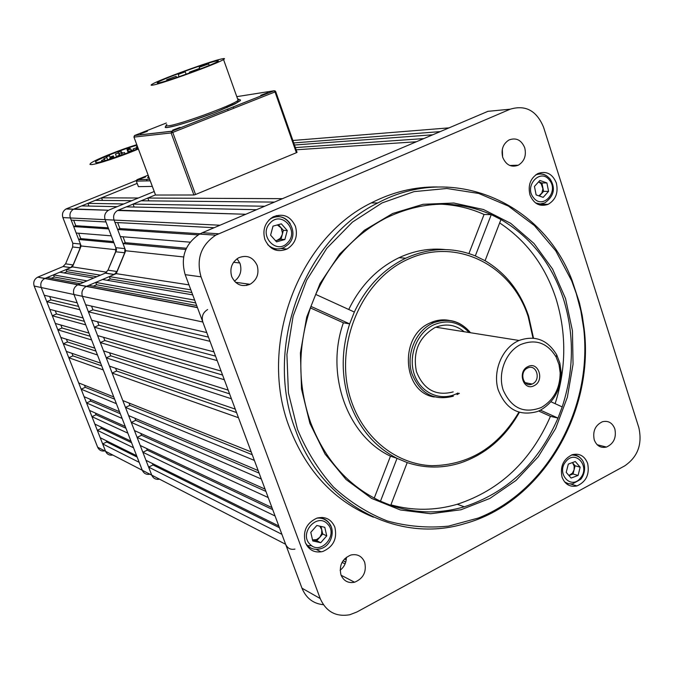 <?xml version="1.0" encoding="UTF-8"?>
<svg xmlns="http://www.w3.org/2000/svg" width="674" height="674" viewBox="0 0 674 674"><rect width="100%" height="100%" fill="white"/><g stroke="black" fill="none" stroke-linecap="round" stroke-linejoin="round"><path stroke-width="1.01" d="M140.243 178.939L145.567 176.984L140.192 178.804M138.456 179.655L136.889 180.287M136.266 180.539L66.616 208.721L73.559 209.21C70.332 211.282 69.27 214.197 70.374 217.955L80.417 244.039L80.248 247.838L73.112 264.941L70.686 267.637L63.07 266.533L65.605 263.82L73.112 264.941M147.025 179.394L146.536 179.596L147.025 179.394M102.507 200.414L101.53 197.836L137.167 183.387L74.148 208.94L108.531 210.237C105.093 212.462 103.956 215.596 105.119 219.648L115.793 247.687L124.909 248.622L124.715 252.775L116.964 271.512L114.176 274.537L105.237 273.139L107.983 270.164L116.964 271.512M207.609 309.577C202.95 312.45 201.349 316.586 202.815 322.003L82.388 296.307C81.158 291.985 82.464 288.691 86.297 286.425L86.297 286.425C82.464 288.691 81.158 291.985 82.388 296.307L73.946 294.513C72.741 290.267 74.022 287.031 77.788 284.807L77.788 284.807C74.022 287.031 72.741 290.267 73.946 294.513L41.215 287.528C40.078 283.577 41.274 280.569 44.804 278.514L44.804 278.514C41.274 280.569 40.078 283.577 41.215 287.528L34.172 286.029L97.646 447.216L285.616 544.272C287.495 548.375 290.612 549.984 294.968 549.083M106.222 440.686L106.728 441.992L102.65 443.905L139.198 462.339L142.281 470.258L73.946 294.513L77.181 302.811L44.248 295.254L41.215 287.528L105.557 451.302C107.023 454.36 109.432 455.599 112.785 455.034M34.172 286.029C33.051 282.136 34.222 279.188 37.71 277.157L45.032 278.413L70.543 267.704M104.773 450.898C101.462 451.454 99.086 450.224 97.646 447.216M37.938 277.056L63.07 266.533M80.248 247.838L72.64 246.987L65.605 263.82M72.64 246.987L72.8 243.255L80.417 244.039M148.861 200.869L147.808 198.046L155.475 194.904L117.546 210.499C114.049 212.765 112.887 215.958 114.075 220.078L105.119 219.648L106.003 221.965L71.2 220.112L70.374 217.955L62.893 217.592L72.8 243.255M62.893 217.592C61.806 213.894 62.85 211.021 66.035 208.991L66.616 208.721M114.176 274.537L86.542 286.315L45.032 278.413L47.146 277.519L80.29 283.737L78.032 284.698L105.237 273.139M53.473 274.866L59.784 272.22L93.77 278.008L87.039 280.873L53.473 274.866L54.316 277.014L51.258 278.295M73.693 226.574L76.179 233.019L111.286 235.841L108.649 228.907L73.693 226.574L75.774 225.714L73.668 220.246M107.983 270.173L116.594 249.784L113.923 242.758L78.656 239.464L80.737 238.604L113.476 241.595M116.122 249.734L81.166 245.993L78.656 239.464M66.035 208.991L108.531 210.237C105.093 212.462 103.956 215.596 105.119 219.648L70.374 217.955C69.27 214.197 70.332 211.282 73.559 209.21L81.655 205.899L117.158 206.674L109.163 209.943L154.211 191.509L138.33 198.004L101.53 197.836M87.89 203.371L95.337 200.347L131.742 200.7L123.797 203.952L87.89 203.371L88.909 206.05M64.005 272.936L66.903 271.715L66.069 269.575L100.477 275.161L105.405 273.071L114.336 274.47M79.861 309.72L83.079 317.985L49.792 309.366L46.776 301.674L79.861 309.72M85.75 324.86L88.951 333.091L55.319 323.436L52.311 315.769L85.75 324.86M91.613 339.94L94.798 348.138L60.82 337.447L57.821 329.805L91.613 339.94M97.452 354.962L100.628 363.126L66.305 351.398L63.322 343.791L97.452 354.962M103.265 369.916L113.78 396.952L78.69 382.916L68.79 357.726L103.265 369.916M116.391 403.675L119.525 411.73L84.107 396.7L81.158 389.184L116.391 403.675M122.129 418.428L125.246 426.457L89.499 410.424L86.558 402.942L122.129 418.428M127.841 433.129L130.95 441.116L94.874 424.106L91.942 416.65L127.841 433.129M133.528 447.763L136.62 455.717L100.224 437.729L97.309 430.307L133.528 447.763M102.65 443.905L105.557 451.302M100.814 426.903L101.403 428.403L97.309 430.307M95.379 413.069L96.053 414.763L91.942 416.65M89.937 399.177L90.678 401.072L86.558 402.942M84.461 385.225L85.286 387.323L81.158 389.184M101.681 365.839L72.952 355.88L68.79 357.726M72.952 355.88L71.95 353.328M95.935 351.07L67.493 341.962L63.322 343.791M67.493 341.962L66.414 339.199M90.173 336.242L62.016 327.994L57.821 329.805M62.016 327.994L60.854 325.02M84.385 321.355L56.515 313.958L52.311 315.769M56.515 313.958L55.268 310.79M78.572 306.409L50.988 299.879L46.776 301.674M50.988 299.879L49.665 296.493M66.069 269.575L72.438 266.904L106.686 272.186M81.166 245.993L72.438 266.904M78.664 233.221L80.737 238.604M137.159 457.098L106.728 441.992M114.639 399.168L85.286 387.323M131.565 442.708L101.403 428.403M125.945 428.251L96.053 414.763M120.301 413.743L90.678 401.072M75.774 225.714L108.236 227.82M96.837 276.711L66.903 271.715M83.517 282.364L54.316 277.014M260.72 95.295L267.923 92.65L260.72 95.295M172.637 130.124L180.076 127.369L172.637 130.124M140.352 133.882L147.395 131.27L140.352 133.882M208.477 63.954L199.218 67.316L208.477 63.954M198.813 68.723L189.411 72.143L198.813 68.723M176.057 76.331L166.689 79.743L176.057 76.331M185.131 71.857L178.214 74.376L185.131 71.857M159.098 82.809C167.708 81.293 212.504 65.024 217.567 61.578C219.008 60.702 218.502 60.525 216.051 61.064C206.269 63.053 163.58 78.588 158.045 82.177C156.646 83.02 157 83.231 159.098 82.809M221.653 58.924C209.791 61.368 158.803 79.92 152.105 84.25C150.428 85.253 150.833 85.514 153.31 85.017C163.496 83.264 217.517 63.651 223.541 59.531C225.259 58.47 224.636 58.267 221.653 58.924M155.551 195.039L193.901 194.997L171.112 132.947L133.966 137.1L155.517 194.955M195.544 194.508L296.383 152.72L275.017 91.934L172.755 132.424L195.544 194.508L193.901 194.997M296.964 152.29L296.383 152.72M140.799 155.5L140.613 155.003M152.316 186.412L138.406 186.647L136.35 181.205L138.406 186.647M129.265 151.33L132.256 150.226L129.265 151.33M133.157 148.979L136.123 147.884L133.157 148.979M137.344 146.233L136.502 146.637L137.429 146.46M130.781 148.979L127.833 150.075L130.781 148.979M122.087 152.425L119.121 153.52L122.087 152.425M121.488 153.605L124.471 152.501L121.488 153.605M117.503 155.989L120.503 154.885L117.503 155.989L117.68 156.537M109.752 158.255L112.743 157.143L109.752 158.255L110.047 159.115M113.342 155.888L110.376 156.983L113.342 155.888M129.956 148.381L127.024 149.468L129.956 148.381M121 151.145L118.076 152.223L121 151.145M118.413 152.947L115.473 154.034L118.413 152.947M109.483 155.702L106.543 156.789L109.483 155.702M106.812 157.539L103.855 158.634L106.863 157.598L106.559 156.848M104.571 159.359L101.589 160.463L104.571 159.359M136.974 145.222C123.131 149.072 98.573 158.811 95.506 161.701L96.239 162.653C101.049 162.56 125.474 154.287 138.17 148.44M136.78 144.699C119.711 149.822 93.989 160.21 90.476 163.453L89.928 164.38L91.327 164.599C96.66 164.481 122.39 155.972 138.381 148.996M202.815 322.003L206.758 332.568L85.665 304.766L82.388 296.307L151.726 475.136C153.301 478.464 155.896 479.804 159.519 479.163M214.155 227.711L114.968 222.437L114.075 220.078L124.909 248.622M149.957 474.226C146.393 474.858 143.832 473.536 142.281 470.258M124.715 252.775L115.608 251.764L107.983 270.164M115.608 251.764L115.793 247.687M220.01 225.226L114.075 220.078C112.887 215.958 114.049 212.765 117.546 210.499L245.892 214.265M594.249 439.886C596.667 445.91 600.736 448.303 606.465 447.064C613.761 443.661 616.55 437.603 614.84 428.908C612.405 422.809 608.285 420.416 602.463 421.73C595.252 425.193 592.513 431.242 594.249 439.886M502.745 157.396C506.09 165.105 511.28 167.708 518.314 165.197C524.397 161.364 526.537 155.542 524.717 147.741C521.364 139.939 516.124 137.353 508.988 139.973C502.998 143.848 500.917 149.662 502.745 157.396M502.593 156.899L502.315 149.283M231.713 276.61C235.732 284.799 241.84 287.36 250.037 284.293C256.979 279.929 259.347 273.636 257.156 265.421C253.104 257.106 246.911 254.57 238.588 257.805C231.797 262.228 229.505 268.505 231.713 276.61M234.417 281.193C240.247 276.711 242.126 270.838 240.054 263.576L237.088 258.723M340.977 574.939C343.681 581.005 348.214 583.44 354.566 582.235C363.379 578.511 366.749 571.864 364.685 562.293C361.963 556.117 357.355 553.691 350.868 555.014C342.19 558.822 338.887 565.461 340.977 574.939M340.126 570.238C344.271 566.952 346.343 562.638 346.352 557.288M264.907 239.565C269.785 249.641 277.174 252.792 287.065 249.026C295.263 243.769 298.051 236.195 295.439 226.321C290.519 216.068 283.013 212.95 272.936 216.961C264.949 222.294 262.279 229.834 264.907 239.565M274.36 249.666L276.744 248.925M529.966 194.896C533.816 203.944 539.882 207.087 548.164 204.323C555.789 199.748 558.502 192.612 556.32 182.94C552.453 173.766 546.311 170.632 537.886 173.547C530.396 178.197 527.759 185.316 529.966 194.896M537.119 203.952L537.65 203.666M562.057 477.184C564.997 484.438 569.977 487.344 576.969 485.929C586.212 481.758 589.767 474.243 587.635 463.4C584.67 456.028 579.623 453.113 572.479 454.655C563.371 458.918 559.892 466.433 562.057 477.184M305.288 542.46C308.81 550.211 314.648 553.228 322.795 551.492C333.411 546.783 337.43 538.652 334.835 527.11C331.271 519.191 325.315 516.191 316.957 518.112C306.552 522.948 302.66 531.07 305.288 542.46M308.22 547.398L309.77 547.44M576.211 293.342L571.67 280.805L555.789 250.888L534.423 225.571L508.39 206.084L478.767 193.463L446.828 188.493L414.055 191.627L382.04 202.941L352.443 222.091L326.848 248.243L306.687 280.157L293.114 316.207L286.913 354.473L288.421 392.9L297.52 429.422C306.628 451.192 318.625 470.41 333.52 487.075C349.747 501.911 367.659 513.192 387.238 520.935C407.374 526.478 427.771 528.214 448.429 526.141L478.473 517.994C547.667 490.596 592.631 407.45 583.743 328.845L580.845 310.832L576.211 293.342M295.473 429.869C263.357 347.733 303.848 238.849 377.794 202.967C452.802 162.602 542.435 202.478 571.956 280.039L579.413 302.668L582.218 315.449L584.122 328.465C594.721 412.581 541.407 502.846 464.79 523.622C398.351 544.137 321.919 505.028 295.473 429.869M354.339 312.037L349.663 323.891L310.958 306.392C297.563 345.855 297.445 384.551 310.604 422.488C324.868 459.702 348.155 485.946 380.481 501.203L390.726 505.323C415.058 513.529 439.566 514.026 464.251 506.806C507.21 492.584 538.459 463.013 558.005 418.091L562.2 406.902C574.029 370.565 574.45 334.616 563.489 299.045C551.762 263.711 530.927 237.206 500.959 219.539L491.27 214.627C457.031 199.689 421.949 200.81 386.034 217.988C355.131 234.072 331.692 259.549 315.718 294.412L354.339 312.037C366.092 287.141 383.228 269.196 405.731 258.209C429.338 247.552 452.532 246.785 475.313 255.901L485.078 260.703C505.795 273.037 520.303 291.497 528.61 316.072L533.505 338.154M565.528 298.557L572.445 330.766L573.052 364.171L567.348 397.281L555.587 428.613L538.24 456.778L516.031 480.427L489.905 498.415L461.008 509.755L430.678 513.74L400.373 509.965L371.66 498.431L346.074 479.526L325.079 454.082L309.905 423.373L301.505 389.016L300.41 352.89L306.721 317.033L320.074 283.459L339.671 254.031L364.339 230.314L392.664 213.49L423.045 204.298L453.863 203.034L483.561 209.547L510.69 223.321L534.019 243.499L552.554 269.002L565.528 298.557M532.999 338.104L528.222 316.772C511.844 265.185 456.534 236.928 408.242 259.145C359.68 280.553 332.316 349.267 351.954 402.841C365.131 439.701 397.315 464.386 431.807 465.709C468.91 465.136 497.926 447.325 518.837 412.286M349.916 403.296C341.061 377.389 340.977 350.927 349.663 323.891L343.378 322.804C325.011 374.559 347.472 436.145 390.482 456.163L397.045 458.354C375.157 447.148 359.444 428.799 349.916 403.296M555.14 403.684C566.387 368.097 566.623 332.948 555.873 298.22C545.131 265.75 526.386 240.66 499.653 222.934M437.283 186.959C414.67 186.656 392.681 191.972 371.298 202.908C297.849 238.486 257.679 346.402 289.584 427.855C306.653 471.589 334.599 501.363 373.43 517.185M468.927 253.55L484.058 214.467C470.233 208.258 455.683 204.82 440.417 204.163M484.058 214.467L491.27 214.627L475.313 255.901M390.912 504.851C413.027 510.926 435.151 510.732 457.275 504.262C499.973 490.192 531.028 460.881 550.456 416.321L558.005 418.091L540.447 410.154L537.456 411.511C518.896 416.583 505.761 409.244 498.061 389.496C492.702 371.163 501.835 348.761 517.674 341.111L519.047 340.471C535.038 334.927 547.6 339.721 556.724 354.861L559.858 363.118L561.13 372.124C560.928 389.429 554.036 402.108 540.464 410.154M519.325 412.429C505.357 437.325 485.887 454.108 460.923 462.777C442.894 468.531 424.991 468.472 407.206 462.591L390.726 505.323M445.337 249.574C429.608 247.956 414.181 250.661 399.059 257.687C377.229 268.303 360.455 285.574 348.744 309.484M550.953 401.771L562.2 406.902M485.078 260.703L500.959 219.539M380.481 501.203L397.045 458.354L407.206 462.591M638.817 427.569L543.606 127.344C536.715 110.696 525.594 104.639 510.226 109.188L215.747 235.159C200.97 245.151 196.067 259.052 201.029 276.837L320.209 598.537C326.115 611.731 335.989 617.123 349.823 614.73L356.95 611.967L624.663 465.903C637.798 456.905 642.516 444.124 638.817 427.569M510.226 109.188L487.951 111.328L202.301 232.749L218.57 233.768M201.029 276.837L185.182 274.663L301.977 588.191L320.209 598.537M323.402 604.713C313.25 603.668 306.106 598.158 301.977 588.191M185.182 274.663C180.32 257.342 185.106 243.819 199.546 234.097L202.301 232.749M315.718 294.412L310.958 306.392M390.482 456.163L374.23 498.128M343.378 322.804L310.419 307.917M538.678 411.005L550.456 416.321M323.116 518.601L322.088 517.421M537.726 174.195L537.195 173.909M278.547 216.607L276.256 215.604M541.332 407.475C553.708 400.145 559.984 388.595 560.17 372.815L559.007 364.609L556.151 357.077C547.431 342.805 535.577 338.634 520.589 344.583C505.677 351.794 497.446 373.32 503.234 390.204C511.431 408.309 524.128 414.063 541.332 407.475M527.868 366.639C516.958 371.593 523.597 391.594 534.145 385.663C544.954 380.709 538.442 360.817 527.868 366.639M527.422 368.114C518.753 372.006 523.445 388.047 532.064 384.062L532.603 383.818C541.264 379.883 536.529 363.85 527.877 367.903L527.422 368.114M450.611 320.706C444.158 319.173 437.746 319.737 431.36 322.383L430.029 322.981C398.823 335.871 402.268 392.495 434.342 396.994M464.142 331.718C455.649 324.758 446.222 323.25 435.851 327.21L434.57 327.783C418.655 337.522 412.614 352.157 416.448 371.669C423.668 389.656 435.926 396.396 453.214 391.889M538.905 195.873L541.829 193.067L542.915 188.838L541.197 183.783L538.61 181.837M538.61 181.828L541.913 182.983L543.581 191.374L539.394 196.041M543.193 197.347L536.133 194.921L534.448 186.454L539.849 180.455L546.9 182.915L548.569 191.349L543.193 197.347M541.913 182.983L546.9 182.915M543.581 191.374L548.569 191.349M321.001 526.445L321.742 529.705L319.813 526.175M311.733 545.713L306.855 545.603M312.787 539.891L316.494 539.621L319.737 537.363L316.755 540.759L312.787 539.891M322.711 533.968L321.742 529.705L321.658 533.741L319.737 537.363L322.711 533.968L326.73 535.881L320.74 542.713L312.77 540.961L310.798 532.342L316.822 525.501L324.784 527.287L326.73 535.881M316.755 540.759L320.74 542.713M345.745 562.082L343.058 560.743M197.389 307.428L86.542 286.315L88.833 285.338L196.698 305.566M195.713 302.938L96.601 284.765L95.691 282.414L102.532 279.508L192.713 294.875M95.691 282.414L194.668 300.115M198.19 234.889L117.655 229.514L119.913 228.57L117.638 222.58M190.144 242.177L120.334 236.566L117.655 229.514M185.83 249.498L123.005 243.609L125.254 242.665L186.386 248.251M183.606 256.954L125.718 250.753L123.005 243.609M233.558 262.296L239.818 262.961M245.791 214.265L118.177 210.204L126.308 206.867L256.508 209.707L246.667 213.894M247.265 283.914L246.692 285.464M210.027 341.347L213.944 351.862L91.656 320.209L88.387 311.792L210.027 341.347M217.197 360.598L221.089 371.054L97.612 335.585L94.368 327.202L217.197 360.598M224.324 379.74L228.2 390.136L103.552 350.893L100.316 342.552L224.324 379.74M231.418 398.781L235.277 409.126L109.466 366.142L106.239 357.835L231.418 398.781M238.478 417.728L251.217 451.917L122.811 400.558L112.145 373.051L238.478 417.728M254.376 460.409L258.167 470.578L128.641 415.597L125.465 407.408L254.376 460.409M261.318 479.029L265.084 489.147L134.446 430.576L131.278 422.413L261.318 479.029M268.218 497.555L271.967 507.615L140.226 445.489L137.075 437.367L268.218 497.555M275.076 515.981L278.809 525.99L145.988 460.342L142.854 452.254L275.076 515.981M152.45 463.544L153.006 464.967L148.6 467.074L281.909 534.314L285.616 544.272M539.764 205.031L539.512 204.247M292.878 140.478L449.069 127.858L440.198 131.624L293.738 142.922M294.479 145.011L432.775 134.783L423.828 138.583L295.381 147.589M296.156 149.797L416.338 141.767L282.507 198.662L147.808 198.046M133.048 204.104L141.11 200.793L274.419 202.099L264.671 206.236L133.048 204.104L134.151 207.036M148.6 467.074L151.726 475.136M146.637 448.513L147.269 450.156L142.854 452.254M140.799 433.424L141.515 435.278L137.075 437.367M134.935 418.276L135.735 420.34L131.278 422.413M129.046 403.052L129.93 405.344L125.465 407.408M236.557 412.564L116.653 371.02L112.145 373.051M116.653 371.02L115.566 368.231M229.581 393.852L110.763 355.813L106.239 357.835M110.763 355.813L109.601 352.797M222.58 375.047L104.858 340.547L100.316 342.552M104.858 340.547L103.602 337.303M215.537 356.142L98.918 325.213L94.368 327.202M98.918 325.213L97.578 321.742M208.46 337.135L92.961 309.813L88.387 311.792M92.961 309.813L91.529 306.106M96.601 284.765L93.29 286.172M107.099 280.283L110.233 278.943L109.34 276.601L116.24 273.661L188.99 284.883M125.718 250.753L116.24 273.661M123.022 236.785L125.254 242.665M109.34 276.601L190.835 289.828M279.457 527.725L153.006 464.967M252.261 454.723L129.93 405.344M272.709 509.62L147.269 450.156M265.927 491.413L141.515 435.278M259.111 473.114L135.735 420.34M119.913 228.57L200.161 233.76M191.846 292.541L110.233 278.943M344.515 558.94L346.225 559.791M278.362 224.661L283.383 230.339L280.999 239.278L276.862 240.433L280.216 238.385L282.195 234.805L282.473 233.027L281.142 227.93L277.359 224.939M273.391 248.234L271.892 248.403M275.59 240.787L276.862 240.433L275.489 240.669M287.267 230.542L284.866 239.523L276.542 241.848L270.594 235.159L273.004 226.135L281.344 223.844L287.267 230.542L283.383 230.339M273.661 216.581L275.329 216.977M280.999 239.278L284.866 239.523M568.898 475.482L572.386 473.241L574.071 469.888L573.035 473.991L568.932 475.515M574.071 469.888L574.181 466.13L572.681 462.962L575.107 465.785L574.071 469.888M566.219 472.373L568.308 464.1L575.293 461.522L580.162 467.208L578.081 475.448L571.114 478.051L566.219 472.373M575.107 465.785L580.162 467.208M573.035 473.991L578.081 475.448M238.773 99.769L240.458 99.87L240.374 100.628L234.906 103.965L215.697 112.229L190.885 121.143L176.664 125.474L167.599 127.496C164.835 127.807 164.456 127.268 166.444 125.87M166.882 124.463C165.29 125.659 165.762 126.105 168.298 125.811C178.762 124.976 232.446 105.397 238.107 100.359L238.967 99.255L237.61 98.968M166.343 123.005L134.648 135.466L171.836 131.194L274.057 90.763L236.785 96.652M134.581 135.491L133.966 137.1L155.5 194.971M171.112 132.947L171.887 131.194L172.755 132.424L171.112 132.947M275.624 91.563L275.017 91.934L274.057 90.763L275.228 90.973M148.423 175.965L148.095 177.254L149.224 178.113M149.232 178.147L147.648 177.784L148.642 176.554M148.137 175.198L136.999 179.697L149.67 179.318M150.235 180.826L136.35 181.138M149.687 179.36L136.999 179.697L136.367 181.205M457.958 392.993L456.98 393.506C440.737 401.814 420.643 393.068 414.35 374.517C407.812 356.083 416.945 332.653 433.593 324.902C447.182 319.265 459.011 321.801 469.096 332.509M469.727 331.802C459.685 320.639 447.662 317.614 433.66 322.736L432.329 323.335C415.614 331.145 406.009 354.187 411.704 373.135C419.877 393.557 433.77 401.232 453.383 396.169M549.436 180.093C540.337 167.716 523.597 186.251 533.581 197.76C542.789 210.035 559.294 191.526 549.436 180.093M535.552 202.95L540.177 203.944L544.803 202.899C554.079 196.142 555.823 188.172 550.06 178.972C545.864 174.246 541.054 172.906 535.603 174.954C539.68 173.193 543.539 173.622 547.195 176.234M309.922 544.196C320.403 555.94 338.795 534.878 327.606 524.077C317.26 512.198 298.582 533.328 309.922 544.196M328.406 522.131L330.951 526.251M316.738 518.18C321.144 517.598 325.053 518.997 328.449 522.384C336.124 530.076 331.372 546.387 320.234 548.804C315.255 550.094 310.967 548.981 307.369 545.485L305.549 543.118M317.159 518.045C321.464 517.539 325.129 518.803 328.145 521.845M316.072 549.344L321.127 551.88M342.055 562.369L345.096 563.894M270.181 222.959C257.965 234.897 276.433 255.547 287.655 242.674C299.736 230.853 281.563 210.17 270.181 222.959M288.413 244.291L284.201 247.375C278.16 250.13 272.667 249.212 267.696 244.62M269.069 219.884L271.378 218.325C278.926 214.998 285.212 216.767 290.233 223.616M580.381 478.119C590.567 466.737 575.604 449.187 565.991 461.404C555.696 472.904 570.886 490.402 580.381 478.119M571.897 454.849C575.571 454.579 578.654 455.902 581.14 458.817M580.828 479.214L572.462 483.924L568.334 483.73L564.601 481.918M37.71 277.157L197.474 307.639M63.213 266.466L70.686 267.637M233.768 108.261L233.271 106.896M232.623 105.077L232.193 103.863M166.074 126.198C165.063 127.327 165.636 127.731 167.767 127.411C174.515 126.687 197.634 119.332 216.565 111.867L236.355 103.055L237.787 101.943L238.107 100.359L223.541 59.531M199.268 67.434L199.875 69.144M189.453 72.261L189.697 72.944M166.739 79.869L167.017 80.636M178.248 74.46L179.057 76.701M158.045 82.177L158.331 82.953M185.283 71.924L186.117 74.233M176.243 76.432L176.639 77.518M199.032 68.815L199.243 69.388M208.713 64.038L209.21 65.429M297.057 152.366L275.708 91.605L274.116 90.763L171.651 131.287L134.48 135.541L133.924 137.049M228.157 110.485L227.66 109.112M227.104 107.554L226.809 106.736M147.033 180.918L146.469 179.41M136.898 179.747L136.333 181.154M129.231 151.33L129.518 152.097M133.123 148.979L133.654 150.403M136.527 146.696L137.319 148.828M127.849 150.125L128.709 152.417M119.146 153.579L119.686 155.02M121.455 153.605L121.977 154.986M110.393 157.042L110.654 157.733M127.041 149.518L128.203 152.619M118.093 152.282L118.346 152.956M115.49 154.093L116.56 156.932M103.88 158.693L104.158 159.443M101.605 160.522L101.976 161.499M95.506 161.701L95.868 162.67M104.613 159.418L105.077 160.639M106.863 157.598L107.714 159.848M109.525 155.753L110.325 157.876M118.472 152.998L119.273 155.155M121.059 151.195L121.564 152.543M130.006 148.44L130.259 149.106M113.392 155.938L114.083 157.783M112.743 157.143L113.106 158.112M120.503 154.885L120.722 155.45M124.471 152.501L124.976 153.866M122.137 152.484L122.365 153.099M130.84 149.038L131.346 150.386M136.123 147.884L136.595 149.148M132.256 150.226L132.5 150.892M597.147 444.714L606.465 447.064M509.788 165.484L518.314 165.197M235.479 282.28L250.037 284.293M341.095 575.234L354.566 582.235M281.1 248.554L287.065 249.026M537.65 204.23L548.164 204.323M570.684 484.042L576.969 485.929M571.67 280.805L571.956 280.039M377.794 202.967L371.298 202.908M457.275 504.262L464.251 506.806M399.059 257.687L405.731 258.209M215.747 235.159L199.546 234.097M556.151 357.077L556.724 354.861M560.17 372.815L561.13 372.124M525.038 382.621L532.064 384.062M457.023 394.61L459.365 393.321M470.477 332.729C460.468 321.018 448.202 317.69 433.66 322.736L431.36 322.383M435.851 327.21L519.047 340.471M270.855 218.309L271.378 218.325C286.054 210.145 300.494 232.488 288.464 244.232M580.878 479.155C587.442 470.713 585.858 455.22 571.577 454.975"/></g></svg>
